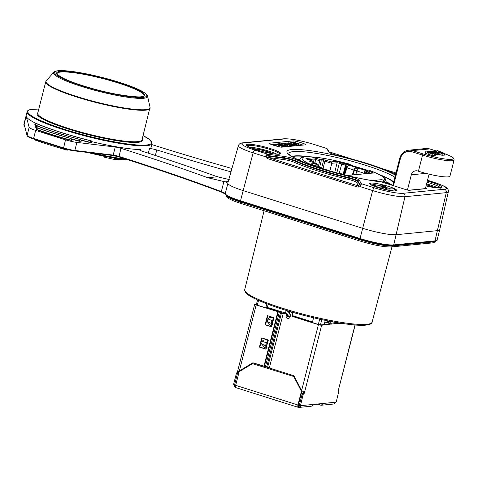 <?xml version="1.0" encoding="UTF-8"?>
<svg xmlns="http://www.w3.org/2000/svg" width="478" height="478" viewBox="0 0 478 478"><rect width="100%" height="100%" fill="white"/><g stroke="black" fill="none" stroke-linecap="round" stroke-linejoin="round"><path stroke-width="0.72" d="M386.224 181.765A54.205 7.732 -165.7 0 1 392.247 185.291M297.854 159.604A54.205 7.732 -165.7 0 1 299.491 159.658M426.603 183.887A16.814 2.396 -165.7 0 1 430.308 184.98A16.814 2.396 -165.7 0 1 437.95 187.932M249.516 147.194A16.814 2.396 -165.7 0 1 269.443 151.305A16.814 2.396 -165.7 0 1 276.959 154.191M377.716 187.519A14.011 2.002 14.3 0 0 396.734 190.447A14.011 2.002 14.3 0 0 388.59 186.456A14.011 2.002 14.3 0 0 369.578 183.528A14.011 2.002 14.3 0 0 377.716 187.519M305.651 144.822A3.364 0.478 14.3 0 0 305.92 144.709A3.364 0.478 14.3 0 0 305.209 144.201A11.209 1.601 14.3 0 0 301.08 142.695A11.209 1.601 14.3 0 0 295.954 141.285A3.364 0.478 14.3 0 0 293.199 140.891L269.323 143.233A3.364 0.478 14.3 0 0 269.054 143.346A3.364 0.478 14.3 0 0 269.771 143.854A11.209 1.601 14.3 0 0 273.9 145.36A11.209 1.601 14.3 0 0 279.021 146.77A3.364 0.478 14.3 0 0 281.775 147.164L305.651 144.822M266.144 154.974L265.493 156.742L266.616 156.467L266.927 155.953L284.273 158.338L284.41 157.8L268.194 155.571A1.123 0.693 97.8 0 0 267.823 154.203L266.144 154.974L266.927 155.953L268.194 155.571M433.199 182.076A2.802 1.016 -72.5 0 1 433.361 182.088C441.541 184.926 445.908 186.796 446.458 187.705C448.149 189.169 448.776 190.531 448.334 191.792L439.724 229.745A26.344 3.758 -165.7 0 1 439.718 229.763A26.344 3.758 -165.7 0 1 437.603 230.641L396.286 234.698A26.344 3.758 -165.7 0 1 362.659 228.311L372.667 190.567L360.293 186.665L357.992 187.149A1.123 0.406 -72.5 0 1 358.697 186.061L359.904 185.912L360.293 186.665L361.47 183.755L374.417 187.842A22.514 3.209 -165.7 0 0 403.163 193.303L444.474 189.246A22.514 3.209 -165.7 0 0 433.199 182.076L427.523 180.284M266.616 156.467L267.895 157.405A1.123 0.406 107.5 0 0 267.196 158.493L265.493 156.742L253.119 152.841L240.506 200.796L360.054 238.522L362.659 228.311L243.105 190.579A26.344 3.758 14.3 0 1 227.839 183.48A26.344 3.758 -165.7 0 1 227.803 183.056L238.408 145.611A25.316 3.609 -165.7 0 0 253.119 152.841A2.802 1.016 107.5 0 1 254.87 150.116L267.823 154.203L284.04 156.431A9.53 1.356 14.3 0 1 296.82 159.885A1.123 0.848 114 0 0 295.685 160.847A8.407 1.201 14.3 0 0 292.512 159.682A8.407 1.201 14.3 0 0 284.41 157.8A1.123 0.693 -82.2 0 0 284.04 156.431M361.069 184.932L359.904 185.912M223.907 181.521L221.344 191.57A11.209 1.601 -165.7 0 1 225.234 193.698L227.839 183.48A11.209 1.601 14.3 0 0 225.168 181.837L207.781 177.732A448.418 63.956 14.3 0 0 120.964 148.323A5.605 0.801 14.3 0 0 115.246 147.027L76.892 142.408A11.209 1.601 -165.7 0 1 65.504 139.821L35.659 130.398A11.209 1.601 -165.7 0 1 29.146 127.339L26.188 116.214L24.133 124.28L27.091 135.674A0.562 0.556 -14.9 0 1 27.091 135.399L29.146 127.339M228.233 181.538L225.168 181.837M140.281 150.421L140.49 149.602A5.605 0.801 14.3 0 0 139.57 149.805A5.605 0.801 14.3 0 0 142.659 151.347A472.521 67.392 -165.7 0 1 217.388 176.788L207.781 177.732M140.49 149.602A64.458 9.196 -165.7 0 1 91.919 141.667M81.111 140.257A76.229 10.874 14.3 0 0 90.288 142.623L90.689 140.801A74.831 10.671 -165.7 0 1 36.543 123.718L36.561 123.665A64.458 9.196 -165.7 0 1 26.188 116.214M36.567 129.681A96.407 13.748 14.3 0 0 52.323 134.939A96.407 13.748 14.3 0 0 69.465 140.06L71.449 140.323L69.531 139.797A96.407 13.748 -165.7 0 1 52.389 134.671A96.407 13.748 -165.7 0 1 36.639 129.413L35.934 129.024C37.153 127.817 37.899 127.518 38.186 128.122A1.404 0.747 109.5 0 0 38.061 128.098A94.447 13.474 14.3 0 0 70.29 138.273L70.17 138.321A95.008 13.551 -165.7 0 1 37.75 128.092A1.404 0.747 109.5 0 0 36.639 129.413L35.934 129.024M35.898 127.572L35.384 126.963L35.898 127.572A86.321 12.314 14.3 0 0 37.015 127.99M71.419 139.098A86.321 12.314 14.3 0 0 79.306 141.273L81.206 141.225C80.878 139.725 80.465 139.122 79.975 139.421L79.987 139.439C64.094 135.143 49.993 130.697 37.684 126.073A1.404 0.854 110.6 0 0 37.529 126.043A84.361 12.034 14.3 0 0 79.957 139.433L79.886 139.498A84.917 12.111 -165.7 0 1 37.182 126.019A1.404 0.854 110.6 0 0 35.964 127.303A86.321 12.314 -165.7 0 0 38.049 128.08M35.133 125.218L34.775 124.668L35.133 125.218A76.229 10.874 14.3 0 0 36.782 125.893M90.288 142.623L91.973 142.522L90.354 142.354A76.229 10.874 -165.7 0 1 80.866 139.905M217.388 176.788L229.243 179.537M230.976 171.865A472.521 67.392 -165.7 0 1 156.772 149.961A5.605 0.801 14.3 0 0 149.477 148.718A64.458 9.196 14.3 0 0 151.096 147.296L152.052 143.537A64.458 9.196 -165.7 0 1 64.584 130.07A64.458 9.196 -165.7 0 1 27.127 111.691L23.9 124.358A64.458 9.196 -165.7 0 0 24.127 125.63A64.458 9.196 -165.7 0 0 24.611 126.347M231.926 168.507A448.418 63.956 14.3 0 1 151.831 144.577A448.418 63.956 -165.7 0 1 151.789 144.565M128.415 159.915A60.921 8.688 -165.7 0 1 88.43 152.715L128.474 159.933M119.231 159.353A532.892 489.974 -95.4 0 0 119.805 159.473A531.124 191.463 107.5 0 0 121.46 159.419L121.532 159.144M119.942 158.923L119.805 159.473M119.363 158.839L119.195 159.491A531.1 199.242 107.6 0 1 117.469 159.485A532.653 492.316 -96.1 0 1 115.568 159.072M103.905 156.145L103.684 157.005A532.235 489.52 -95.4 0 0 114.099 159.389A531.016 212.614 107.9 0 0 115.18 159.455L115.061 159.234M114.433 158.075L114.099 159.389M117.696 158.594L117.469 159.485M327.34 170.192L327.573 170.168A3.364 1.219 -72.5 0 1 327.771 170.186L320.798 167.981A3.364 1.219 107.5 0 0 320.601 167.963L320.23 168.005M320.158 167.981L320.314 167.366L318.73 167.521M343.813 174.536L346.108 165.334L345.498 165.137L345.964 163.954L348.623 164.587L350.619 164.414L351.001 165.555M313.281 157.782L316.161 158.326A1.123 0.406 107.5 0 0 315.456 159.437L314.034 159.019A1.123 1.034 -95.6 0 0 313.281 157.782L305.962 158.499L307.103 159.216A1.123 0.406 107.5 0 1 307.169 159.222A1.123 0.406 107.5 0 1 307.223 159.258M322.728 159.455L331.505 161.869L331.798 163.291L323.451 160.835A1.123 1.034 -95.6 0 0 322.728 159.455L320.445 159.682A1.123 1.034 84.4 0 1 321.168 161.062L319.734 160.787L318.318 166.481M331.505 161.869L336.381 161.391L342.66 162.914L341.716 163.942L339.326 163.189L336.823 172.869M319.698 167.175L320.314 167.366M310.341 161.546A1.123 0.406 107.5 0 0 310.288 161.51L316.358 163.428L311.268 163.852C310.754 163.966 311.232 164.271 312.696 164.761L315.372 165.603L312.761 164.767A1.123 0.406 107.5 0 0 312.696 164.761M312.134 161.827L312.11 161.946A1.123 1.034 -95.6 0 0 311.381 160.566L309.069 161.038L316.143 163.374L317.302 164.713L313.699 165.065M316.98 166.027L317.302 164.713M319.477 166.9L318.832 166.697M344.232 174.715L344.041 174.655A3.866 0.55 -165.7 0 0 342.571 174.117A3.866 0.55 -165.7 0 0 340.736 173.61L337.456 173.036M368.436 170.037L366.393 170.198L368.066 170.927L367.122 171.961L366.512 171.769L367.229 170.664M370.97 173.179L371.37 171.972L373.509 173.006L346.717 175.396M344.041 174.655L345.283 175.044M377.632 181.443L376.813 180.78A1.123 0.699 -69.1 0 1 376.939 180.809A1.123 0.699 -69.1 0 1 377.118 180.935M332.604 171.71L330.758 171.124A3.364 1.219 107.5 0 0 330.567 171.112L330.513 171.118M385.298 183.098L384.187 182.656L383.374 181.299L383.762 180.098L382.89 182.339M368.413 170.031C377.106 173.144 382.687 175.988 385.149 178.563L386.182 181.969L385.37 182.817L383.762 180.098A42.518 6.065 -165.7 0 0 368.269 170.013M366.196 172.952L365.706 172.797L366.393 170.198M357.843 169.182L356.277 168.686A1.96 0.711 107.5 0 0 356.17 168.68L355.554 168.728A1.96 0.711 107.5 0 0 354.431 170.282L352.836 174.954M352.28 175.014L353.977 170.043A3.364 1.219 -72.5 0 1 355.901 167.384L356.516 167.336A3.364 1.219 -72.5 0 1 356.702 167.354L349.729 165.149A3.364 1.219 107.5 0 0 349.543 165.131L348.928 165.185A3.364 1.219 107.5 0 0 347.004 167.844L344.62 174.823M348.414 165.43L348.623 164.587M366.339 170.395L359.689 168.298A3.364 1.219 107.5 0 0 359.504 168.274L358.888 168.328A3.364 1.219 107.5 0 0 356.964 170.987L355.704 174.673M364.254 173.837L364.391 173.424A1.96 0.711 107.5 0 1 365.515 171.877L365.957 171.835M363.698 173.89L363.937 173.185A3.364 1.219 -72.5 0 1 365.861 170.532L366.315 170.491M356.702 167.354A3.364 1.219 -72.5 0 1 357.227 168.985M344.094 174.649L344.417 173.371L345.044 173.568M344.417 173.371L346.831 166.057L347.691 166.326M366.005 173.663L366.512 171.769M346.831 166.057L347.297 164.169M346.807 164.217L346.108 165.334M366.698 173.598L367.122 171.961A4.989 0.711 -165.7 0 0 367.206 171.996A4.989 0.711 -165.7 0 0 368.825 172.576A4.989 0.711 -165.7 0 0 370.904 173.156L370.898 173.185M339.266 173.353L341.716 163.942A4.989 0.711 -165.7 0 0 341.8 163.978A4.989 0.711 -165.7 0 0 343.425 164.557A4.989 0.711 -165.7 0 0 345.498 165.137L343.15 174.291M329.886 170.939L331.798 163.291L337.104 162.771A1.123 1.034 -95.6 0 0 336.381 161.391M299.951 405.32L299.927 405.804L300.967 406.133A2.521 2.324 84.4 0 1 299.168 407.417L311.017 406.252A2.521 2.324 -95.6 0 0 313.012 404.454L300.943 405.637L300.967 406.133L300.943 405.637L300.477 405.679L303.171 394.41L304.313 393.251L304.372 392.366L301.63 390.532L293.94 375.738L269.323 367.964L283.203 313.514L283.956 313.753A1.404 1.291 -95.6 0 0 285.545 312.803L286.167 310.377M331.105 324.317L330.179 323.731A0.562 0.514 -95.6 0 0 329.82 323.038L327.077 322.172L327.352 321.096L330.095 321.963A1.679 1.548 84.4 0 1 331.176 324.048L321.646 325.243A2.521 0.358 -165.7 0 1 318.426 324.634L292.924 316.585A1.404 1.291 -95.6 0 1 292.022 314.847L292.667 312.313M341.376 323.307L334.11 323.761A1.679 1.548 -95.6 0 0 333.584 321.993M338.968 390.377L338.502 390.412L338.454 389.899L355.005 324.968M338.998 390.377L336.309 401.64L335.108 402.787A2.521 2.324 -95.6 0 1 333.303 404.065L321.455 405.23A2.521 2.324 84.4 0 1 320.589 405.141L318.252 404.179M313.012 404.454L323.451 403.426A2.521 2.324 84.4 0 1 321.455 405.23M304.372 392.366L303.428 392.014L303.315 392.934L302.174 394.099L299.431 404.848L299.479 405.362L300.453 405.661M339.768 323.056L334.14 323.606M330.113 324L320.654 324.926L318.862 324.592L293.361 316.544A1.404 1.291 84.4 0 1 292.458 314.805L293.062 312.427M322.405 403.271A1.404 1.291 -95.6 0 1 320.863 404.065L320.529 403.958M267.782 308.465L267.925 307.886L265.935 307.258L266.814 303.805M273.41 369.255L253.86 363.083M313.574 317.78L312.51 321.957L292.482 315.635M268.17 304.319L267.459 307.109L265.935 307.258M267.925 307.886L268.851 307.796L285.462 313.042M337.193 322.626L334.128 322.931M330.137 323.319L329.276 323.403L329.097 324.102M324.813 321.993L329.276 323.403M324.15 324.586L325.225 320.362M272.771 369.052L273.362 369.434M254.272 363.214L253.812 363.262M267.142 367.086L264.388 366.22M268.612 308.728L268.851 307.796M299.927 405.804A1.404 1.291 -95.6 0 1 299.103 406.294L298.392 406.163A1.404 0.508 107.5 0 1 298.38 404.962L301.869 391.255L294.287 376.664L252.509 363.656L239.173 371.645L235.678 385.352A2.521 0.914 107.5 0 0 235.839 387.634L235.558 387.461A2.521 2.324 84.4 0 1 234.334 385.107L235.379 385.435L235.194 384.886L235.379 385.435A1.404 1.291 -95.6 0 0 235.552 385.967M298.816 407.423L299.103 406.294L298.392 406.163L298.105 407.286L298.816 407.423A2.521 2.324 84.4 0 0 299.168 407.417M235.678 385.352L297.943 405.003A2.521 0.914 -72.5 0 0 298.105 407.286L298.386 407.375M235.833 387.628L298.224 407.334M297.943 405.003L301.439 391.297L293.851 376.706M301.869 391.255L301.439 391.297M294.287 376.664L252.509 363.656M234.196 384.569L234.334 385.107M234.68 384.414L237.417 373.659L238.564 372.499L238.719 371.591L237.674 371.316L237.566 372.183L236.419 373.348L233.682 384.097L234.68 384.414L234.728 384.927L235.809 384.826M278.268 311.775L256.16 304.982L239.364 370.886L252.892 362.784L264.388 366.226L278.268 311.775L256.596 304.94L255.784 304.54L256.405 304.444M256.513 304.02L254.899 304.175A2.521 0.358 -165.7 0 0 254.696 304.265A2.521 0.358 -165.7 0 0 256.16 304.982M233.682 384.097L233.73 384.611L234.698 384.91M239.257 370.892L239.801 370.838L238.725 371.466M239.364 370.886L237.638 371.185L254.696 304.265M239.801 370.838L253.131 362.856M263.952 366.273L277.832 311.817M265.893 349.149L259.417 347.106L261.747 337.964L268.224 340.007L265.893 349.149M271.582 326.838L265.105 324.795L267.435 315.653L273.912 317.697L271.582 326.838M271.624 326.671L265.541 324.753L267.829 315.779M265.935 348.982L259.853 347.064L262.141 338.089M265.541 324.753L265.105 324.795M259.853 347.064L259.417 347.106M355.178 324.98L338.549 389.522M327.352 321.096L328.368 321.001M303.428 392.014L302.938 391.434M284.655 313.765A1.404 1.291 84.4 0 1 284.392 313.711L283.633 313.472A2.802 0.4 14.3 0 1 282.432 313.012L281.488 312.558A3.926 0.562 -165.7 0 0 279.803 311.913L269.622 308.704L269.144 308.902M291.371 311.937L290.116 316.86A2.193 2.02 -95.6 0 1 287.631 318.348A2.193 2.02 -95.6 0 1 286.22 315.629L287.457 310.772M283.203 313.514A3.926 0.562 -165.7 0 1 281.512 312.875L280.574 312.415A2.802 0.4 14.3 0 0 279.367 311.961L265.487 366.411A2.802 0.4 -165.7 0 1 266.694 366.865L267.632 367.325A3.926 0.562 14.3 0 0 269.323 367.964M265.487 366.411L264.424 366.076M279.367 311.961L269.186 308.746M273.769 318.246L273.237 318.013L273.786 318.187M273.237 318.013C270.859 317.135 269.09 317.452 267.943 318.951L267.256 321.64L270.309 325.154L271.839 325.835M268.086 340.557L267.555 340.324L268.098 340.491M267.555 340.324C265.171 339.446 263.402 339.762 262.255 341.262L261.568 343.951L264.621 347.464L266.15 348.145M268.355 340.677L266.258 343.043L265.577 345.731L266.431 345.845L267.118 343.156L268.08 341.752M266.431 345.845L266.712 347.13M261.568 343.951L265.577 345.731L266.437 348.205M274.043 318.366L271.946 320.732L271.259 323.421L272.119 323.534L272.807 320.846L273.769 319.441M272.119 323.534L272.394 324.819M267.256 321.64L271.259 323.421L272.125 325.894M426.364 184.831A10.092 1.44 -165.7 0 1 427.696 185.237A10.092 1.44 -165.7 0 1 432.835 187.316M254.272 149.094A10.092 1.44 -165.7 0 1 266.832 151.562A10.092 1.44 -165.7 0 1 271.874 153.581M418.423 171.232L422.534 155.105A23.261 3.316 -165.7 0 0 452.23 160.745A23.261 3.316 -165.7 0 0 454.1 159.963L449.989 176.095A23.261 3.316 14.3 0 1 448.119 176.872A23.261 3.316 14.3 0 1 418.423 171.232L417.676 170.999A5.605 5.162 -95.6 0 0 415.758 170.795A5.605 5.162 -95.6 0 0 411.325 174.799L407.447 190.029M395.443 175.127A58.943 8.407 14.3 0 0 330.513 154.298A58.943 8.407 14.3 0 0 286.896 152.064A58.943 8.407 14.3 0 0 321.168 168.34A58.943 8.407 14.3 0 0 381.82 182.022L381.916 182.034A1.679 0.609 107.5 0 0 381.82 182.022L406.091 189.682A2.521 0.358 14.3 0 0 409.311 190.292L426.705 188.589A2.521 0.358 14.3 0 0 425.599 187.836M425.408 188.595L429.083 174.165M432.076 155.081L434.604 156.091L435.016 154.478L432.148 153.33L432.202 153.791L431.258 153.707L425.767 151.675L425.354 153.289L431.789 155.404L432.423 153.707M432.435 153.659L432.028 155.272M434.604 156.091L435.088 156.043L435.5 154.43L428.037 151.448L427.553 151.496L427.404 152.088M438.714 154.304L441.977 155.272L444.45 155.123L444.863 153.51L437.406 150.534L436.886 150.582L436.528 151.968M435.488 154.46L437.012 154.83L437.424 153.217L433.289 151.341M437.167 154.239L438.804 154.657L439.216 153.044L433.713 151.012L432.787 150.923L432.96 151.454L432.787 150.923M432.357 151.974L430.194 151.532L430.463 151.914L435.685 153.223L432.447 152.918L434.687 153.193L434.448 152.87L431.467 152.38L429.065 151.407L430.78 151.353L432.775 151.902L432.285 152.255M435.685 153.223L435.231 154.322M429.065 151.395L428.957 151.819L429.429 151.251M432.674 152.303L432.775 151.902M435.016 154.478L435.5 154.43M431.473 153.486L425.767 151.675M431.652 153.432L427.553 151.496M441.977 155.272L442.383 153.659L444.863 153.51M442.383 153.659L438.499 152.363L438.356 152.028L439.909 151.789L436.886 150.582M438.165 152.619L438.356 152.028M443.536 153.235L441.29 153.229L439.384 152.363L440.758 152.129L443.536 153.235M439.772 152.679L439.891 152.213L439.384 152.363M440.531 153.002L440.758 152.129M438.32 154.699L438.732 153.091L439.216 153.044M438.732 153.091L434.58 151.442L433.415 151.496M436.528 154.878L436.94 153.265L437.424 153.217M431.443 151.49L431.538 151.108L436.94 153.265M432.96 151.454L431.538 151.108M369.637 183.827A14.011 2.002 -165.7 0 1 369.996 183.689L378.486 185.374L381.659 185.135A14.011 2.002 -165.7 0 1 385.525 186.121L381.02 186.563A2.462 0.353 14.3 0 0 380.829 186.647A2.462 0.353 14.3 0 0 381.205 186.952A2.3 0.329 14.3 0 0 382.161 187.316L388.154 189.043A3.292 0.472 14.3 0 0 389.17 189.115L393.257 188.726A14.011 2.002 -165.7 0 1 395.527 189.844L395.252 190.913A14.011 2.002 -165.7 0 1 395.294 190.943M382.621 187.46L385.25 187.197A14.011 2.002 -165.7 0 1 388.178 188.069A14.011 2.002 -165.7 0 1 390.825 188.959M389.439 190.381L389.48 190.196A5.802 0.825 -165.7 0 0 390.986 190.28L395.527 189.844M389.48 190.196A8.747 1.249 -165.7 0 1 387.879 189.957A4.571 0.651 -165.7 0 1 384.904 189.27L377.984 187.089A4.481 0.639 -165.7 0 1 376.007 186.121A18.433 2.629 -165.7 0 1 375.887 185.84L370.629 184.663M390.986 190.28L390.902 190.614M394.876 190.955L395.252 190.913M385.25 187.197L385.525 186.121M377.984 187.089L377.859 187.567M271.606 144.583L274.993 144.248M276.499 144.105L277.563 143.998M280.879 143.675L282.128 143.549M287.451 143.03L288.228 142.952M289.955 142.785L291.03 142.677M292.548 142.528L292.787 142.504A3.364 0.478 -165.7 0 1 295.547 142.898A11.209 1.601 -165.7 0 1 300.668 144.308A11.209 1.601 -165.7 0 1 302.962 145.085M280.592 147.087L274.736 145.24L275.011 144.165L275.716 144.063A2.468 0.353 -165.7 0 1 277.348 144.254L281.345 145.091L277.587 143.902L278.841 143.758L286.597 146.214L280.198 145.258L284.034 146.471L282.731 146.597L275.011 144.165M291.747 143.95L288.258 142.85L291.837 143.161L292.584 143.071L291.054 142.593L292.339 142.462L297.866 144.207A2.474 0.353 -165.7 0 1 299.3 144.912A2.474 0.353 -165.7 0 1 299.114 144.995L297.053 145.222A2.474 0.353 -165.7 0 1 293.88 144.625L291.694 144.141M291.054 142.593L290.953 142.982M293.504 143.992L295.906 144.631L296.928 144.511L296.533 144.314L294.323 143.615L293.068 143.812M294.323 143.615L294.173 144.201M289.023 143.818L285.575 143.8L283.944 143.286L286.842 143.006A2.474 0.353 -165.7 0 1 289.997 143.603L293.319 144.649A2.474 0.353 -165.7 0 1 294.753 145.354A2.474 0.353 -165.7 0 1 294.562 145.437L291.664 145.724L290.021 145.204L292.279 144.983L291.891 144.732L288.855 144.762L287.176 144.231L288.963 144.057M291.664 145.724L291.538 146.208M291.263 144.529L291.12 145.097M279.331 143.717L282.205 144.081L283.669 143.938L282.151 143.448L283.424 143.328L289.238 145.163A2.199 0.317 -165.7 0 1 290.516 145.79A2.199 0.317 -165.7 0 1 290.337 145.862L287.971 146.089A2.199 0.317 -165.7 0 1 285.169 145.557L279.283 143.902M282.151 143.448L282.008 144.015M283.824 144.601L288.031 145.408L285.282 144.452L283.824 144.601M285.282 144.452L285.139 145.019M285.402 146.812L285.527 146.322M284.034 146.471L283.908 146.955M282.731 146.597L282.606 147.081M286.597 146.214L286.471 146.704M277.587 143.902L277.491 144.284M299.431 160.321A44.759 6.381 -165.7 0 1 299.437 159.849L299.324 160.273M279.696 154.053A16.814 2.396 14.3 0 0 269.921 149.423A16.814 2.396 14.3 0 0 269.437 149.273A16.814 2.396 14.3 0 0 247.18 145.766M270.452 148.586A17.656 2.515 14.3 0 0 247.915 144.302A17.656 2.515 14.3 0 0 256.758 149.931A17.656 2.515 14.3 0 0 279.295 154.209A17.656 2.515 14.3 0 0 270.452 148.586M254.87 150.116A22.514 3.209 -165.7 0 1 243.595 142.946L284.912 138.889A22.514 3.209 -165.7 0 1 313.652 144.344L326.588 148.431L328.846 152.034A9.53 1.356 14.3 0 0 338.83 155.762A61.656 8.795 -165.7 0 1 391.243 172.307A9.53 1.356 14.3 0 0 395.754 173.908L391.422 172.355A1.123 0.848 -66 0 1 391.572 172.45M359.217 180.158A1.123 1.099 148 0 0 357.861 180.983L360.113 184.58A1.123 1.099 -32 0 1 361.47 183.755L359.217 180.158A9.53 1.356 14.3 0 0 349.227 176.43A61.656 8.795 -165.7 0 1 296.82 159.885M426.077 185.96A17.937 2.557 14.3 0 0 441.636 187.633A17.937 2.557 14.3 0 0 431.425 182.249A17.937 2.557 14.3 0 0 427.332 181.043M357.992 187.149L267.196 158.493M393.047 245.292A25.782 3.675 14.3 0 1 360.131 239.042L360.054 238.522A26.344 3.758 14.3 0 0 393.687 244.909L434.998 240.858L446.297 192.652A2.802 2.581 -95.6 0 0 444.474 189.246M403.163 193.303A2.802 2.581 84.4 0 1 404.986 196.703L393.687 244.909A0.562 0.514 84.4 0 1 393.239 245.31C383.493 245.519 371.723 242.46 360.101 239.036L240.554 201.31L360.071 239.024M448.334 191.792A25.316 3.609 -165.7 0 1 446.297 192.652L404.986 196.703A25.316 3.609 -165.7 0 1 372.667 190.567A2.802 1.016 -72.5 0 1 374.417 187.842M356.367 182.345L358.697 186.061L267.895 157.405L284.643 159.706A1.123 0.693 97.8 0 1 284.273 158.338A8.407 1.201 -165.7 0 1 292.375 160.22A8.407 1.201 -165.7 0 1 295.547 161.385A62.779 8.957 14.3 0 0 319.268 170.096A62.779 8.957 14.3 0 0 348.91 178.228A8.407 1.201 -165.7 0 1 352.884 179.316A8.407 1.201 -165.7 0 1 357.723 181.521A1.123 1.099 -32 0 1 356.367 182.345A7.29 1.04 -165.7 0 0 348.731 179.489L349.048 177.691A62.779 8.957 -165.7 0 1 319.406 169.559A62.779 8.957 -165.7 0 1 295.685 160.847L295.547 161.385A1.123 0.848 114 0 1 294.418 162.347A63.897 9.112 14.3 0 0 348.731 179.489M349.227 176.43L349.048 177.691A8.407 1.201 14.3 0 1 353.021 178.778A8.407 1.201 14.3 0 1 357.861 180.983L357.723 181.521L360.131 185.368L360.113 184.58M284.643 159.706A7.29 1.04 -165.7 0 1 294.418 162.347M434.998 240.858A26.344 3.758 14.3 0 0 437.113 239.974C437.418 240.428 436.563 240.852 434.556 241.259A0.562 0.514 -95.6 0 0 434.998 240.858M284.912 138.889A2.802 2.581 -95.6 0 0 283.95 138.787C291.018 138.62 300.973 140.478 313.807 144.362A2.802 1.016 107.5 0 0 313.652 144.344M395.993 172.964L382.113 168.579M352.095 159.108L329.109 151.855M391.243 172.307A1.123 0.848 -66 0 1 391.422 172.355C377.745 166.428 360.209 160.895 338.812 155.75C334.469 154.723 331.362 153.629 329.485 152.464L329.521 152.512M328.846 152.034A1.123 1.099 -32 0 1 329.497 152.476L327.263 148.909A1.123 1.099 148 0 0 326.588 148.431M283.95 138.787L242.639 142.844A2.802 2.581 84.4 0 1 243.595 142.946M225.258 194.032A0.562 0.55 158.2 0 1 225.234 193.698A26.344 3.758 14.3 0 0 240.506 200.796L240.554 201.31C230.014 197.665 224.917 195.239 225.258 194.032L221.493 192.114A0.562 0.341 110.6 0 0 221.553 192.132M225.64 194.361A25.782 3.675 14.3 0 0 240.524 201.292M35.659 130.398L33.603 138.465L63.449 147.887A11.209 1.601 14.3 0 0 74.837 150.468A0.562 0.376 96.9 0 1 74.347 150.857A10.647 1.518 14.3 0 1 63.532 148.401L33.651 138.978L63.496 148.395L65.504 139.821M74.49 150.875L112.706 155.475A0.562 0.376 -83.1 0 0 113.19 155.093A5.605 0.801 -165.7 0 1 118.908 156.39A448.418 63.956 -165.7 0 1 221.344 191.57A0.562 0.341 110.6 0 0 221.493 192.114C190.268 180.391 156.091 168.656 118.956 156.904L118.992 156.909A448.979 64.04 -165.7 0 1 221.439 192.084M112.844 155.493A6.166 0.878 -165.7 0 1 118.932 156.886M27.497 136.069A10.647 1.518 14.3 0 0 33.621 138.961M24.133 124.28L27.091 135.399A11.209 1.601 14.3 0 0 33.603 138.465L33.651 138.978L28.602 137.013L27.091 135.674M120.964 148.323L118.956 156.904L112.772 155.493L74.419 150.875L63.496 148.395M76.892 142.408L74.837 150.468L113.19 155.093L115.246 147.027M215.674 176.167A472.521 67.392 14.3 0 0 219.707 177.32M156.772 149.961L155.368 155.475M149.477 148.718L148.341 153.181M434.365 241.235A0.562 0.514 -95.6 0 0 434.556 241.259L393.239 245.31M125.887 159.108A62.696 8.945 -165.7 0 1 92.947 153.109M115.18 159.455L115.491 158.248M143.083 135.603A63.897 9.112 -165.7 0 1 136.122 144.876A63.897 9.112 -165.7 0 1 64.942 129.508A63.897 9.112 -165.7 0 1 38.802 109.02L29.845 109.641L27.82 110.621L27.127 111.691M142.145 139.289A54.373 7.756 -165.7 0 1 68.635 129.144A54.373 7.756 -165.7 0 1 37.858 112.706M45.745 81.78L37.72 113.25A53.811 7.672 14.3 0 0 68.993 128.588A53.811 7.672 14.3 0 0 142.008 139.827L150.038 107.287A53.691 7.66 14.3 0 1 77.179 96.64A53.691 7.66 14.3 0 1 46.252 80.83L45.745 81.78A53.811 7.672 14.3 0 0 77.012 97.124A53.811 7.672 14.3 0 0 150.026 108.363M147.553 96.132C146.818 95.725 149.465 95.708 141.584 90.999C136.403 88.269 128.941 85.359 119.183 82.264C100.571 76.54 83.74 72.793 68.689 71.037C51.815 69.686 54.45 72.525 53.775 72.226A48.517 6.919 14.3 0 0 81.72 86.512A48.517 6.919 14.3 0 0 147.553 96.132L150.038 107.287M82.258 85.879A47.513 6.776 14.3 0 0 142.916 97.392A47.513 6.776 14.3 0 0 119.124 82.258A47.513 6.776 14.3 0 0 58.471 70.744A47.513 6.776 14.3 0 0 82.258 85.879M118.305 82.341A45.404 6.477 14.3 0 0 60.342 71.336A45.404 6.477 14.3 0 0 83.076 85.795A45.404 6.477 14.3 0 0 141.04 96.801A45.404 6.477 14.3 0 0 118.305 82.341M117.947 82.897A44.842 6.393 14.3 0 0 57.103 73.528L58.256 75.189L63.204 78.201C68.037 80.591 74.67 83.124 83.112 85.801C110.316 95.02 146.286 99.185 144.003 95.684A44.842 6.393 14.3 0 0 117.947 82.897M69.465 140.06L70.17 138.321M37.75 128.092L38.061 128.098M38.3 128.182A1.404 0.747 109.5 0 0 38.186 128.122C47.991 131.593 58.704 134.975 70.326 138.267C70.768 137.957 71.168 138.554 71.515 140.054M79.306 141.273L79.378 141.004A86.321 12.314 -165.7 0 1 71.174 138.739M81.194 141.243L79.378 141.004L79.886 139.498M37.182 126.019L37.529 126.043M37.816 126.15A1.404 0.854 110.6 0 0 37.684 126.073C37.332 125.445 36.561 125.744 35.384 126.957M43.612 128.241A76.229 10.874 -165.7 0 1 35.199 124.949A1.404 0.992 112.6 0 1 36.543 123.718M36.561 123.665L36.949 123.76A74.269 10.594 14.3 0 0 90.683 140.717L90.689 140.801M37.314 123.91A1.404 0.992 112.6 0 0 37.141 123.808A1.404 0.992 112.6 0 0 36.949 123.76M86.452 152.327A74.831 10.671 14.3 0 0 87.671 152.631L87.749 152.482M34.237 139.164A1.404 0.747 109.5 0 0 34.601 139.893M33.639 138.973L34.613 139.893A1.404 0.747 109.5 0 0 34.739 139.917M67.153 150.152L68.814 149.847M67.111 150.152L67.099 149.423M392.492 245.363L392.348 245.937L433.66 241.886L433.803 241.33M435.685 241.043C435.811 241.868 434.765 242.483 432.548 242.89A1.404 1.291 -95.6 0 0 433.66 241.886A25.22 3.597 14.3 0 0 435.679 241.073M225.933 194.934A25.22 3.597 14.3 0 0 240.595 202.098L360.143 239.825A25.22 3.597 14.3 0 0 392.348 245.937A1.404 1.291 84.4 0 1 391.237 246.941C384.097 247.108 373.772 245.166 360.269 241.109A1.404 0.508 -72.5 0 1 360.143 239.825L360.328 239.108M240.781 201.381L240.595 202.098A1.404 0.508 107.5 0 0 240.721 203.377A1.404 0.508 107.5 0 0 240.798 203.389M360.346 241.115A1.404 0.508 -72.5 0 1 360.269 241.109L240.721 203.377C233.7 201.16 229.111 199.159 226.948 197.366L225.939 194.905M372.087 322.124C372.392 323.451 370.336 324.442 365.927 325.106C351.933 326.898 305.98 317.577 275.125 306.804C257.75 300.644 247.897 295.876 245.567 292.512L244.712 289.656A65.725 9.375 14.3 0 0 294.293 311.787A65.725 9.375 14.3 0 0 366.811 324.311A65.725 9.375 14.3 0 0 372.087 322.124L391.978 246.869M245.573 291.825A64.602 9.213 14.3 0 0 296.892 313.49A64.602 9.213 14.3 0 0 365.545 325.064M315.57 166.475A42.518 6.065 -165.7 0 1 306.35 156.796A42.518 6.065 -165.7 0 1 350.499 164.408M316.161 158.326L320.445 159.682A1.123 0.406 -72.5 0 0 319.734 160.787L315.456 159.437L315.014 163.004M345.964 163.954A3.866 0.55 -165.7 0 1 342.66 162.914M315.331 165.591A3.866 0.55 -165.7 0 1 317.165 166.099A3.866 0.55 -165.7 0 1 318.635 166.637M312.152 162.102L312.2 161.911A1.123 1.123 0 0 0 311.447 160.572A1.123 0.406 -72.5 0 0 311.381 160.566L307.103 159.216M305.962 158.499A1.123 1.034 84.4 0 1 306.577 159.013M313.598 162.556L314.034 159.019L308.292 159.58M312.815 164.802A1.123 0.406 107.5 0 0 312.767 164.773L311.656 164.378M311.268 163.852A1.123 1.034 84.4 0 1 311.931 164.474M376.855 180.786A1.123 0.699 110.9 0 0 376.778 180.75A1.123 0.699 110.9 0 0 376.652 180.72L376.084 180.2L381.325 179.686L383.547 180.045M371.37 171.972A3.866 0.55 -165.7 0 1 368.066 170.927M376.652 180.72L376.813 180.78A42.518 6.065 -165.7 0 1 368.849 180.057M377.871 181.473L382.047 181.066A1.123 1.034 -95.6 0 0 381.325 179.686M376.084 180.2A1.123 1.034 84.4 0 1 376.7 180.72M383.374 181.299L382.047 181.066L381.814 182.004M331.266 171.333L330.567 171.112M365.927 173.669L364.469 173.209M357.006 170.855L354.509 170.066M366.327 170.431L359.504 168.274M353.977 170.043L347.004 167.844M348.928 165.185L355.901 167.384M356.516 167.336L349.543 165.131M358.888 168.328L365.861 170.532M363.937 173.185L356.964 170.987M371.77 173.096A1.123 0.406 -72.5 0 1 372.386 172.289M373.509 173.006A1.123 1.034 -95.6 0 0 373.121 172.964L347.53 175.474A1.123 1.034 84.4 0 1 347.912 175.516M340.031 162.084A1.123 0.406 107.5 0 0 339.326 163.189L337.104 162.771L334.755 172.307M319.668 167.061L321.168 161.062L323.451 160.835L321.604 168.238M322.991 168.674L324.879 161.11A1.123 0.406 107.5 0 1 325.59 159.999M309.493 161.247L310.288 161.51A1.123 0.406 107.5 0 0 310.222 161.504M309.099 160.793A1.123 1.034 84.4 0 1 309.714 161.313M312.074 162.078L311.77 161.982M306.356 158.953L311.447 160.572A1.123 0.406 -72.5 0 1 311.519 160.62M327.573 170.168L320.601 167.963M321.646 325.243L304.408 392.874L303.434 392.474M334.11 323.761L331.176 324.048M323.451 403.426L335.52 402.243M303.171 394.41L302.174 394.099M302.526 393.537L303.524 393.854M298.445 406.21L299.521 406.157M299.814 405.464A1.679 1.548 84.4 0 1 298.344 406.079A1.679 1.679 0 0 0 298.75 406.097L299.748 405.995M298.457 404.639L300.429 405.165M320.863 404.065L321.808 403.97M258.532 300.411L257.319 305.167M240.721 370.289L240.589 370.797M318.336 324.425L319.674 319.179M321.808 319.645L320.463 324.926M303.381 391.942L302.986 393.49M238.881 371.239L238.677 372.039L237.662 371.806M237.566 372.183L238.564 372.499M238.205 373.055L237.213 372.744M236.777 372.786L237.775 373.103M237.417 373.659L236.419 373.348M330.095 321.963L332.27 321.748M293.361 316.544L292.924 316.585M301.63 390.532L318.426 324.634M303.315 392.934L304.313 393.251M303.96 393.806L302.962 393.496M286.22 315.629A2.241 0.323 14.3 0 0 287.32 316.066L288.581 311.112M287.32 316.066A0.711 0.657 84.4 0 0 287.774 316.944A0.711 0.657 84.4 0 0 288.581 316.466L289.847 311.489M288.581 316.466A2.241 0.323 14.3 0 0 290.116 316.86M292.022 314.847L292.458 314.805M280.574 312.415L266.694 366.865M267.632 367.325L281.512 312.875M283.956 313.753L284.392 313.711M267.118 343.156L262.255 341.262M272.807 320.846L267.943 318.951M433.893 187.484A11.347 1.619 14.3 0 0 428.18 185.189A11.347 1.619 14.3 0 0 426.412 184.657L433.964 187.496M440.447 187.866A16.814 2.396 14.3 0 0 430.714 183.367A16.814 2.396 14.3 0 0 430.23 183.217A16.814 2.396 14.3 0 0 427.015 182.273M272.926 153.749A11.347 1.619 14.3 0 0 267.322 151.514A11.347 1.619 14.3 0 0 253.268 148.736M382 182.082A1.679 0.609 107.5 0 0 381.922 182.034L406.186 189.694A1.679 0.609 -72.5 0 1 406.264 189.736M406.091 189.682A1.679 0.609 -72.5 0 1 406.186 189.694L408.756 190.232A1.679 1.548 84.4 0 1 409.311 190.292M454.1 159.963L453.927 158.72L453.156 157.806L450.844 156.324L444.797 153.767A22.143 3.161 -165.7 0 1 450.36 159.413A22.143 3.161 -165.7 0 1 423.245 153.988A1.123 0.406 -72.5 0 0 422.534 155.105L411.827 151.723A10.092 9.291 84.4 0 0 400.391 158.571L393.484 185.685M400.391 158.571L399.739 158.254L392.802 185.47M366.381 170.228A54.205 7.732 14.3 0 0 363.704 169.367A54.205 7.732 14.3 0 0 353.051 166.201M306.87 156.665A54.205 7.732 14.3 0 0 292.154 156.635M393.639 182.19A54.205 7.732 14.3 0 0 381.181 175.605M394.9 177.248A56.518 8.06 14.3 0 0 344.991 159.449A56.518 8.06 14.3 0 0 293.468 151.586A56.518 8.06 14.3 0 0 293.444 151.592A56.518 8.06 14.3 0 0 288.933 154.107M291.843 156.437A54.277 7.744 -165.7 0 1 294.508 155.936A54.277 7.744 -165.7 0 1 309.702 156.706M351.007 165.334A54.277 7.744 -165.7 0 1 367.032 170.132M378.672 174.285A54.277 7.744 -165.7 0 1 393.717 181.885M426.705 188.589A1.679 1.548 -95.6 0 0 426.131 188.523L408.732 190.232M425.886 173.371L411.325 174.799M429.83 148.957A1.123 0.406 107.5 0 0 429.776 148.927L436.743 151.126L429.71 148.921L412.532 150.606L423.245 153.988M429.776 148.927A1.123 0.406 107.5 0 0 429.71 148.921A11.209 10.325 -95.6 0 0 425.874 148.515L429.776 148.927M399.829 158.218A11.209 10.325 84.4 0 1 408.702 150.206A11.209 10.325 84.4 0 1 412.532 150.606A1.123 0.406 107.5 0 0 411.827 151.723M433.994 153.826L434.108 153.366M434.371 153.193L434.448 152.87M433.731 153.097L433.833 152.709M431.365 152.781L431.467 152.38M431.431 152.147L431.538 151.717M430.69 151.986L430.798 151.562M430.845 155.32L431.258 153.707M429.62 154.974L430.033 153.36M428.545 154.561L428.951 152.948M431.144 153.468L431.258 153.02M429.728 153.014L429.877 152.422M443.231 153.671L442.819 155.284M440.913 155.057L441.325 153.444M439.658 154.681L440.071 153.068M438.41 152.721L438.499 152.363M435.279 151.711L435.129 152.303M434.436 152.016L434.58 151.442M433.833 151.747L433.952 151.269M374.854 186.551L375.105 185.56M375.636 186.826L375.887 185.84M375.816 186.892L376.007 186.121M305.036 144.882L305.209 144.201M269.323 143.233L269.239 143.573M292.787 142.504L293.199 140.891M295.547 142.898L295.954 141.285M297.053 145.222L296.94 145.676M298.995 145.473L299.114 144.995M287.642 144.189L287.792 143.585M294.436 145.921L294.562 145.437M287.971 146.089L287.846 146.567M290.218 146.34L290.337 145.862M287.481 145.485L287.559 145.175M284.631 146.883L284.798 146.232M285.784 146.292L285.659 146.782M390.861 184.855L386.804 182.662M279.696 154.215L277.294 154.203C271.821 153.838 264.985 152.416 256.805 149.937C246.11 146.322 247.652 145.844 247.096 145.659L247.102 145.91M439.718 229.763L437.113 239.974M427.535 180.254L433.361 182.088M313.807 144.362L326.611 148.401M329.097 151.837L352.4 159.192M381.874 168.495L395.993 172.952M326.605 148.401L327.263 148.909M24.719 126.754L24.127 125.63M115.473 159.443L115.766 158.296M152.052 143.537L150.134 139.952L143.089 135.585M53.775 72.226L46.252 80.83M91.973 142.522C91.698 141.159 91.268 140.556 90.677 140.705C69.501 135.388 51.654 129.759 37.141 123.808C36.722 123.145 35.934 123.432 34.775 124.668M86.339 152.315L88.824 152.613M34.613 139.893C44.532 143.406 55.37 146.824 67.117 150.152M75.751 151.036L78.057 151.317M432.548 242.89L391.237 246.941M244.712 289.656L264.089 210.756M350.619 164.414C338.293 161.044 327.167 158.702 317.249 157.393L306.296 156.676C300.495 157.232 300.662 157.698 299.437 159.849M318.778 166.673L315.355 165.585M318.736 166.655L319.525 166.906M344.184 174.685L339.96 173.353M376.473 180.648L377.787 181.461M386.182 181.969L385.86 183.277M386.212 181.831L387.132 183.677M344.142 174.673L345.612 175.127M346.329 175.301L347.53 175.48M322.035 403.808L312.935 404.705M257.546 299.969L256.304 304.839M239.448 370.958L239.293 371.573M299.479 405.362L300.477 405.679M234.728 384.927L233.73 384.611M440.489 188.159L440.74 187.776L433.462 187.418L426.077 185.948M272.998 153.761L263.3 150.367L253.203 148.712M242.639 142.844C240.506 142.946 239.102 143.872 238.408 145.611M288.951 154.179L291.275 156.073L296.802 159.108C304.313 162.681 314.608 166.41 327.681 170.293C347.637 176.077 365.539 179.955 381.384 181.921M425.874 148.515L408.702 150.206C404.161 150.875 401.173 153.558 399.739 158.254M435.356 154.968L435.763 153.354M432.022 155.296L432.435 153.683M438.153 152.619L438.284 152.106M290.451 143.747L290.546 143.364M299.162 145.461L299.3 144.912M294.609 145.904L294.753 145.354M290.379 146.322L290.516 145.79"/></g></svg>
